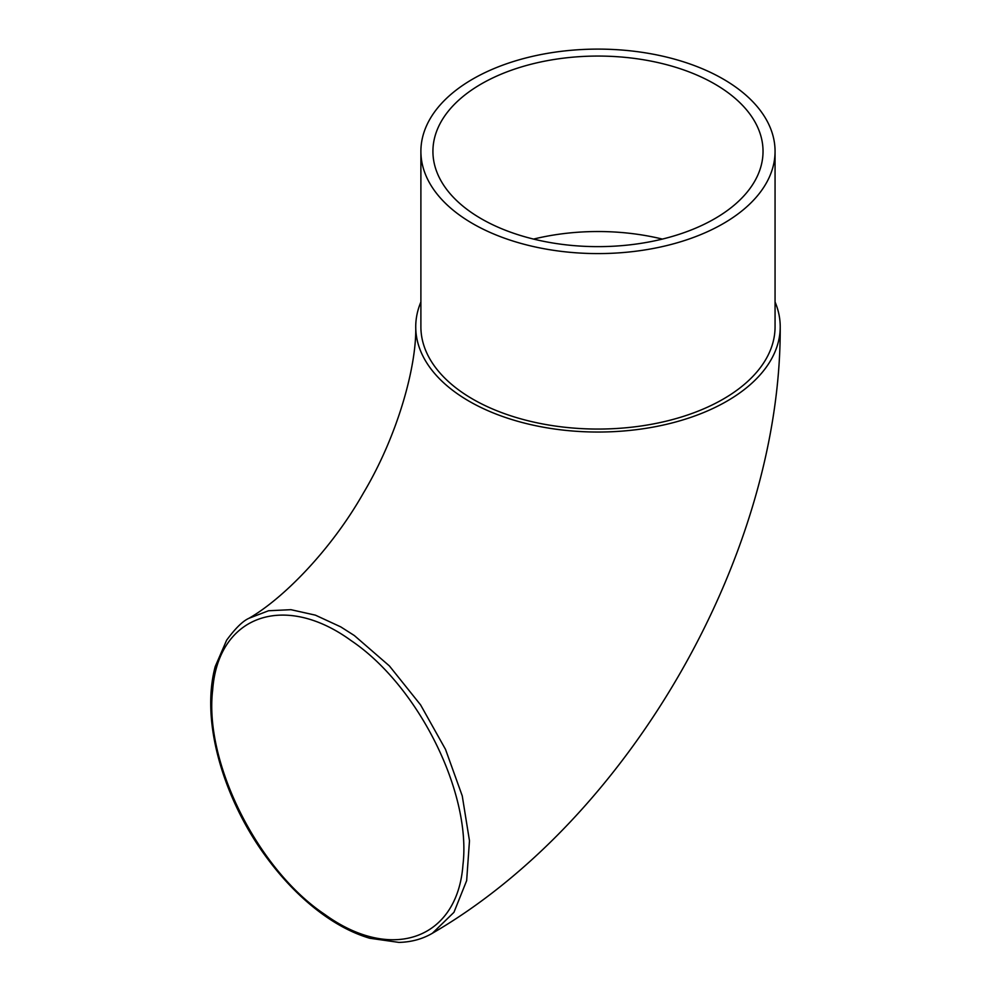 <?xml version="1.0" encoding="UTF-8"?>
<svg xmlns="http://www.w3.org/2000/svg" width="992" height="992" viewBox="0 0 992 992"><rect width="100%" height="100%" fill="white"/><g stroke="black" fill="none" stroke-linecap="round" stroke-linejoin="round"><path stroke-width="1.49" d="M775.062 301.965A182.243 105.214 180 0 1 780.22 326.827A182.243 105.214 180 0 1 667.715 424.03A182.243 105.214 180 0 1 469.117 401.227A182.243 105.214 180 0 1 415.735 326.827A182.243 105.214 180 0 1 420.893 301.965M248.905 618.314L268.572 610.75L290.941 609.683L315.394 615.152L340.777 626.894L354.33 635.537L389.385 665.917L420.583 704.89L445.52 749.382L462.247 795.869L469.476 840.77L466.649 880.648L453.952 912.318L432.376 933.274C422.431 939.077 411.283 942.115 398.92 942.4L369.718 938.246C354.95 933.894 340.107 926.491 325.165 916.05C304.147 901.257 284.865 882.074 267.344 858.489C239.68 821.674 216.975 771.218 211.78 722.598C209.622 701.877 210.775 683.203 215.214 666.55L226.622 640.212C235.34 628.358 242.767 621.054 248.905 618.314C282.509 599.18 330.882 550.473 363.382 493.098C398.325 434.533 416.677 365.416 415.735 326.827M324.582 914.289C391.753 963.145 457.56 939.002 462.954 864.863C471.634 792.856 418.202 685.596 351.032 640.547C284.171 591.852 218.054 615.61 212.672 689.986C203.918 761.831 257.548 869.438 324.582 914.289M714.686 83.973A165.056 95.294 0 0 0 534.812 63.314A165.056 95.294 0 0 0 432.921 151.354A165.056 95.294 0 0 0 481.269 218.736A165.056 95.294 0 0 0 661.143 239.382A165.056 95.294 0 0 0 763.034 151.354A165.056 95.294 0 0 0 714.686 83.973M472.762 223.646A177.084 102.238 0 0 0 665.744 245.805A177.084 102.238 0 0 0 775.062 151.354A177.084 102.238 0 0 0 723.193 79.05A177.084 102.238 0 0 0 530.212 56.891A177.084 102.238 0 0 0 420.893 151.354A177.084 102.238 0 0 0 472.762 223.646M420.893 151.354L420.893 326.827A177.084 102.238 0 0 0 472.762 399.119A177.084 102.238 0 0 0 665.744 421.278A177.084 102.238 0 0 0 775.062 326.827L775.062 151.354M533.572 239.084A165.056 95.294 180 0 1 662.383 239.084M780.22 326.827C781.349 554.168 629.337 818.871 432.388 933.261"/></g></svg>
